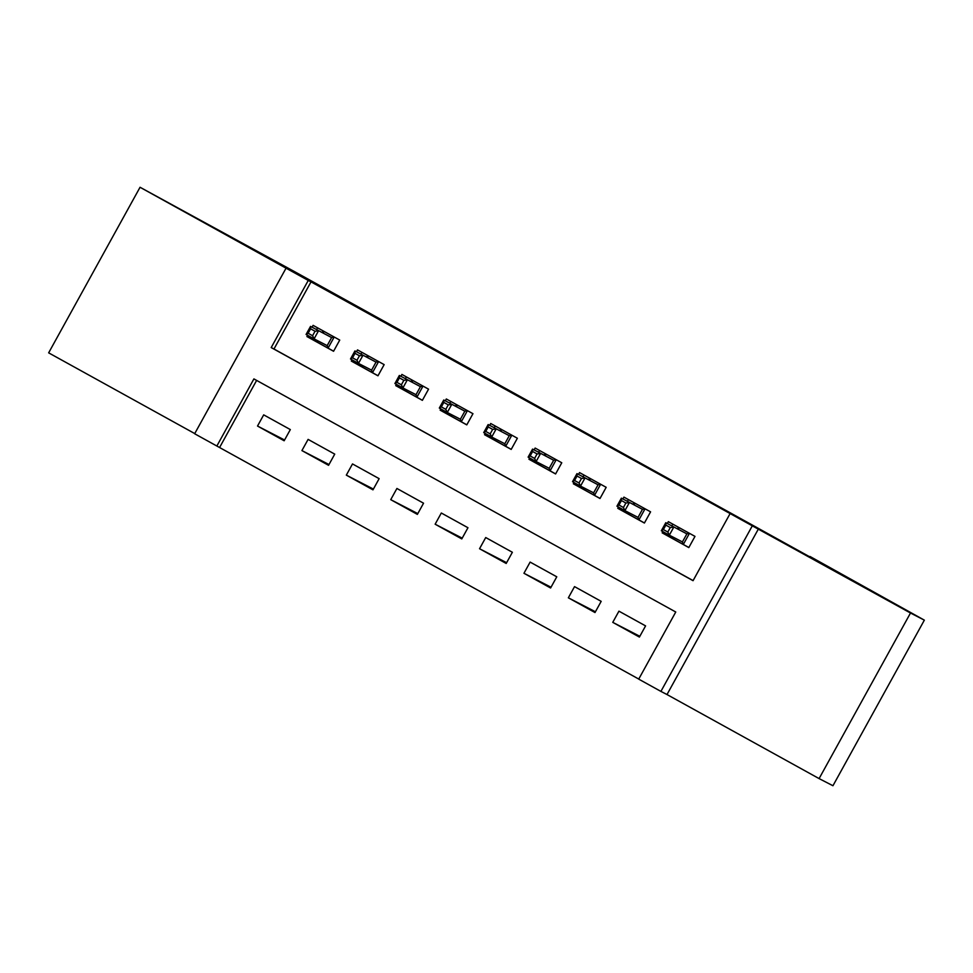 <?xml version="1.0" encoding="UTF-8"?>
<svg xmlns="http://www.w3.org/2000/svg" width="973" height="973" viewBox="0 0 973 973"><rect width="100%" height="100%" fill="white"/><g stroke="black" fill="none" stroke-linecap="round" stroke-linejoin="round"><path stroke-width="1.46" d="M233.131 238.446L176.064 206.933L233.131 238.446M888.118 600.39L831.051 568.877L888.118 600.39M216.857 446.023L194.649 433.751L286.05 268.171L308.259 280.443L271.199 347.568L693.056 580.686L730.115 513.562L752.311 525.834L660.91 691.402L638.714 679.13L675.761 612.005L253.904 378.898L216.857 446.023L638.75 679.057M809.767 556.836L294.868 271.808L140.051 187.266L48.65 352.846L194.746 433.581M809.974 556.459L924.35 620.154L832.949 785.734L819.096 778.595L910.497 613.014L752.311 525.834M758.405 528.971L667.004 694.54L819.096 778.595M667.004 694.54L660.91 691.402M924.35 620.154L910.497 613.014M307.614 335.296L306.921 336.549L333.569 351.265L339.735 340.076L313.099 325.359L312.078 327.196M352.019 359.828L351.326 361.08L377.974 375.809L384.153 364.62L357.505 349.891L356.495 351.727M396.425 384.371L395.731 385.624L422.379 400.341L428.558 389.164L401.91 374.435L400.9 376.271M440.83 408.903L440.137 410.156L466.785 424.885L472.963 413.695L446.315 398.979L445.306 400.803M485.235 433.447L484.542 434.7L511.19 449.417L517.368 438.239L490.72 423.51L489.711 425.347M529.64 457.979L528.947 459.244L555.595 473.96L561.774 462.771L535.126 448.054L534.116 449.891M574.046 482.523L573.352 483.776L600 498.504L606.179 487.315L579.531 472.586L578.521 474.423M618.451 507.067L617.77 508.32L644.406 523.036L650.584 511.847L623.936 497.13L622.927 498.967M639.833 636.306L612.759 622.355L639.407 637.072L645.586 625.894L618.937 611.166L612.759 622.355M595.427 611.774L568.354 597.811L595.002 612.54L601.18 601.35L574.532 586.622L568.354 597.811M551.022 587.23L523.948 573.279L550.596 587.996L556.775 576.807L530.127 562.09L523.948 573.279M506.617 562.686L479.543 548.736L506.191 563.464L512.37 552.275L485.722 537.546L479.543 548.736M462.211 538.154L435.138 524.204L461.786 538.92L467.964 527.731L441.316 513.014L435.138 524.204M417.806 513.61L390.732 499.66L417.381 514.389L423.547 503.199L396.911 488.47L390.732 499.66M373.401 489.078L346.327 475.128L372.975 489.845L379.142 478.655L352.506 463.939L346.327 475.128M328.983 464.535L301.922 450.584L328.57 465.313L334.736 454.123L308.1 439.395L301.922 450.584M256.629 380.407L219.618 447.446M290.331 429.579L263.695 414.863L257.517 426.04L284.152 440.769L290.331 429.579M730.115 513.562L311.019 281.866L273.972 349.003L693.104 580.601M662.868 531.599L662.175 532.851L688.811 547.58L694.99 536.391L668.342 521.662L667.332 523.498M286.05 268.171L140.051 187.266M311.019 281.866L308.259 280.443M273.972 349.003L271.199 347.568M666.7 535.186L662.175 532.851M284.578 440.003L257.517 426.04M622.294 510.643L617.77 508.32M577.889 486.111L573.352 483.776M533.484 461.567L528.947 459.244M489.078 437.035L484.542 434.7M444.661 412.491L440.137 410.156M400.256 387.959L395.731 385.624M355.85 363.416L351.326 361.08M311.445 338.884L306.921 336.549M672.927 537.023L672.209 538.312L666.663 535.247L667.32 534.068M671.856 525.834L672.805 524.131M677.5 528.74L678.351 527.196M689.456 533.326L683.314 544.454L688.848 547.507M674.107 537.631L672.209 538.312L683.314 544.454L682.426 541.925L686.877 533.873L665.787 522.708L686.877 533.873L689.383 533.289M670.288 527.561L673.778 527.123L669.327 535.174L661.336 530.759L665.787 522.708L665.848 525.104L663.379 529.58L667.819 532.036L670.288 527.561L665.848 525.104M667.819 532.036L669.327 535.174L682.426 541.925M661.336 530.759L663.379 529.58M678.412 527.22L678.886 529.458M628.522 512.491L627.804 513.78L622.258 510.716L622.915 509.524M627.451 501.302L628.4 499.587M633.095 504.209L633.946 502.652M645.05 508.794L638.908 519.91L644.442 522.975M629.689 513.099L627.804 513.78L638.908 519.91L638.02 517.393L642.472 509.329L621.382 498.164L642.472 509.329L644.977 508.757M625.882 503.017L629.373 502.579L624.921 510.63L616.931 506.215L621.382 498.164L621.443 500.56L618.974 505.036L623.413 507.492L625.882 503.017L621.443 500.56M623.413 507.492L624.921 510.63L638.02 517.393M616.931 506.215L618.974 505.036M634.007 502.688L634.481 504.914M584.116 487.947L583.399 489.237L577.853 486.172L578.509 484.98M583.046 476.758L583.995 475.055M588.689 479.665L589.541 478.12M600.645 484.25L594.503 495.379L600.037 498.431M585.284 488.555L583.399 489.237L594.503 495.379L593.615 492.849L598.067 484.797L576.977 473.62L598.067 484.797L600.572 484.213M581.477 478.485L584.968 478.047L580.516 486.099L572.525 481.684L576.977 473.62L577.038 476.028L574.569 480.504L579.008 482.949L581.477 478.485L577.038 476.028M579.008 482.949L580.516 486.099L593.615 492.849M572.525 481.684L574.569 480.504M589.602 478.144L590.076 480.382M539.711 463.416L538.993 464.705L533.447 461.64L534.104 460.448M538.641 452.214L539.589 450.511M544.284 455.121L545.135 453.576M556.24 459.718L550.098 470.835L555.632 473.9M540.879 464.024L538.993 464.705L550.098 470.835L549.21 468.317L553.661 460.253L532.572 449.088L553.661 460.253L556.167 459.67M537.072 453.941L540.562 453.503L536.111 461.555L528.12 457.14L532.572 449.088L532.632 451.484L530.163 455.96L534.603 458.417L537.072 453.941L532.632 451.484M534.603 458.417L536.111 461.555L549.21 468.317M528.12 457.14L530.163 455.96M545.196 453.613L545.671 455.838M495.306 438.872L494.588 440.161L489.042 437.096L489.699 435.904M494.235 427.682L495.172 425.979M499.879 430.589L500.73 429.044M511.834 435.174L505.692 446.303L511.226 449.356M496.473 439.48L494.588 440.161L505.692 446.303L504.805 443.773L509.256 435.722L488.154 424.544L509.256 435.722L511.762 435.138M492.666 429.397L496.157 428.971L491.706 437.023L483.715 432.608L488.154 424.544L488.227 426.952L485.758 431.428L490.197 433.873L492.666 429.397L488.227 426.952M490.197 433.873L491.706 437.023L504.805 443.773M483.715 432.608L485.758 431.428M500.779 429.069L501.265 431.307M450.9 414.34L450.183 415.629L444.637 412.564L445.281 411.372M449.83 403.138L450.767 401.435M455.473 406.045L456.325 404.5M467.429 410.642L461.287 421.759L466.821 424.824M452.068 414.936L450.183 415.629L461.287 421.759L460.399 419.241L464.851 411.178L443.749 400.012L464.851 411.178L467.356 410.594M448.261 404.865L451.752 404.427L447.3 412.479L439.31 408.064L443.749 400.012L443.822 402.408L441.353 406.884L445.792 409.341L448.261 404.865L443.822 402.408M445.792 409.341L447.3 412.479L460.399 419.241M439.31 408.064L441.353 406.884M456.373 404.537L456.848 406.763M406.483 389.796L405.777 391.085L400.219 388.02L400.876 386.828M405.425 378.606L406.361 376.892M411.056 381.513L411.92 379.969M423.012 386.099L416.882 397.227L422.416 400.28M407.663 390.404L405.777 391.085L416.882 397.227L415.994 394.697L420.445 386.646L399.344 375.469L420.445 386.646L422.951 386.062M403.856 380.321L407.334 379.884L402.895 387.947L394.904 383.532L399.344 375.469L399.416 377.877L396.948 382.353L401.387 384.797L403.856 380.321L399.416 377.877M401.387 384.797L402.895 387.947L415.994 394.697M394.904 383.532L396.948 382.353M411.968 379.993L412.443 382.231M362.078 365.264L361.372 366.553L355.814 363.476L356.471 362.297M361.019 354.063L361.956 352.36M366.651 356.969L367.514 355.425M378.606 361.555L372.477 372.683L378.011 375.748M363.257 365.86L361.372 366.553L372.477 372.683L371.589 370.154L376.028 362.102L354.938 350.937L376.028 362.102L378.533 361.518M359.451 355.79L362.929 355.352L358.49 363.403L350.499 358.988L354.938 350.937L355.011 353.333L352.542 357.809L356.982 360.265L359.451 355.79L355.011 353.333M356.982 360.265L358.49 363.403L371.589 370.154M350.499 358.988L352.542 357.809M367.563 355.461L368.037 357.687M317.672 340.72L316.967 342.01L311.409 338.945L312.065 337.753M316.614 329.531L317.551 327.816M322.245 332.438L323.109 330.893M334.201 337.023L328.059 348.139L333.605 351.204M318.852 341.328L316.967 342.01L328.059 348.139L327.183 345.622L331.623 337.57L310.533 326.393L331.623 337.57L334.128 336.986M315.045 331.246L318.524 330.808L314.084 338.872L306.081 334.444L310.533 326.393L310.606 328.801L308.137 333.265L312.576 335.721L315.045 331.246L310.606 328.801M312.576 335.721L314.084 338.872L327.183 345.622M306.081 334.444L308.137 333.265M323.158 330.917L323.632 333.143"/></g></svg>
